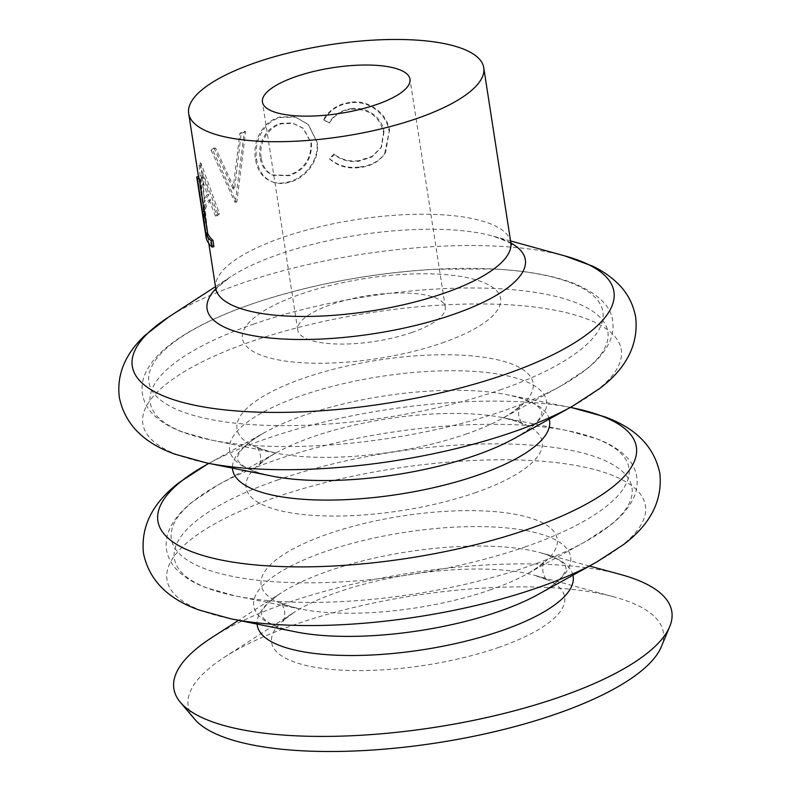 <?xml version="1.0" encoding="UTF-8"?>
<svg xmlns="http://www.w3.org/2000/svg" width="791" height="791" viewBox="0 0 791 791"><rect width="100%" height="100%" fill="white"/><g stroke="black" fill="none" stroke-linecap="round" stroke-linejoin="round"><path stroke-width="0.59" stroke-dasharray="3.96 2.97" d="M261.178 157.804C259.893 149.272 261.772 141.401 266.824 134.203C270.641 129.062 275.426 125.601 281.2 123.811L292.947 123.356L303.517 128.518L311.436 143.22C311.98 159.386 304.584 170.223 289.239 175.74L273.182 175.266C266.518 172.122 262.523 166.298 261.178 157.804L260.061 157.488C258.766 148.965 260.684 141.085 265.816 133.847C269.672 128.696 274.526 125.215 280.39 123.406L292.354 122.921L303.091 128.142L310.942 142.726C311.466 158.892 303.962 169.768 288.428 175.335L272.183 174.92C265.44 171.805 261.406 165.991 260.061 157.488M273.31 182.197C278.284 183.591 283.583 183.413 289.19 181.693C305.702 177.53 320.019 158.566 316.637 141.5L308.144 124.365L294.964 116.742L279.668 117.038C273.844 118.69 268.841 121.814 264.669 126.402C256.699 136.101 253.634 147.057 255.453 159.298C257.372 171.232 263.324 178.865 273.31 182.197L274.309 182.553C279.213 183.967 284.444 183.809 290.01 182.098C306.305 178.005 320.434 159.08 317.062 142.014L308.45 124.671L295.478 117.167L280.479 117.444C274.724 119.075 269.79 122.18 265.677 126.758C257.817 136.408 254.801 147.353 256.63 159.584C258.548 171.528 264.441 179.181 274.309 182.553M441.922 343.017A130.634 40.499 -8.8 0 0 479.88 281.092A130.634 40.499 -8.8 0 0 301.084 294.034A130.634 40.499 -8.8 0 0 263.126 355.95A130.634 40.499 -8.8 0 0 441.922 343.017M661.306 646.761A240.375 74.512 -8.8 0 0 614.221 596.938A240.375 74.512 -8.8 0 0 296.22 624.129A240.375 74.512 -8.8 0 0 224.328 657.291A240.375 74.512 -8.8 0 0 194.517 719.029M620.332 574.424A251.934 78.101 -8.8 0 0 287.044 602.92A251.934 78.101 -8.8 0 0 211.691 637.684M411.745 332.517A74.651 23.137 -8.8 0 0 445.274 307.106A74.651 23.137 -8.8 0 0 405.17 293.006A74.651 23.137 -8.8 0 0 331.261 304.525A74.651 23.137 -8.8 0 0 297.732 329.946A74.651 23.137 -8.8 0 0 337.836 344.036A74.651 23.137 -8.8 0 0 411.745 332.517M245.635 131.524A149.291 46.283 -8.8 0 0 241.156 133.511L234.591 189L215.567 147.996A149.291 46.283 -8.8 0 0 212.749 150.152L236.361 202.14A149.291 46.283 -8.8 0 1 236.855 201.863L245.635 131.524L244.379 131.266A151.16 46.857 -8.8 0 0 239.851 133.284L233.108 188.851L234.591 189M200.736 163.243L207.519 234.383A149.291 46.283 -8.8 0 1 207.588 232.376L205.176 209.595A149.291 46.283 -8.8 0 1 210.9 199.718L217.13 216.002A149.291 46.283 -8.8 0 1 219.502 213.807L200.904 162.966A149.291 46.283 -8.8 0 0 200.736 163.243L198.927 163.381L205.67 234.64L207.519 234.383M206.243 238.279L208.082 237.972A149.291 46.283 -8.8 0 0 213.906 246.673M208.082 237.972L198.581 176.601M329.353 123.109C334.366 115.13 341.653 110.522 351.204 109.257C368.626 108.456 379.413 116.198 383.556 132.493L381.074 147.759L371.829 157.033L358.837 161.235C349.503 162.412 341.297 160.187 334.227 154.571L329.768 159.159C338.123 166.328 348.129 169.126 359.776 167.534C370.465 166.407 378.721 161.937 384.545 154.116L389.123 131.731C387.214 114.112 368.161 99.656 349.869 103.008C338.202 104.55 329.501 110.335 323.766 120.351L329.125 122.556C334.217 114.576 341.593 109.939 351.263 108.664L351.204 109.257M351.263 108.664C366.282 106.142 382.429 117.266 383.971 131.86L383.556 132.493M383.971 131.86L381.489 147.027L372.106 156.391L358.896 160.642L358.837 161.235M358.896 160.642C349.444 161.839 341.139 159.634 333.99 154.027L334.227 154.571M333.99 154.027L329.471 158.625L329.768 159.159M329.471 158.625C337.915 165.774 348.03 168.552 359.836 166.941L359.776 167.534M359.836 166.941C370.653 165.803 379.018 161.315 384.93 153.494L384.545 154.116M384.93 153.494L385.682 152.317L389.123 131.731M389.607 131.098C387.719 113.479 368.458 99.043 349.919 102.415L349.869 103.008M349.919 102.415C338.103 103.977 329.293 109.781 323.47 119.817L323.766 120.351M323.47 119.817L329.125 122.556M289.19 181.693L290.01 182.098M255.453 159.298L256.63 159.584M316.637 141.5L317.062 142.014M279.668 117.038L280.479 117.444M289.239 175.74L288.428 175.335M311.436 143.22L310.942 142.726M281.2 123.811L280.39 123.406M239.851 133.284L241.156 133.511M233.108 188.851L213.946 147.947L215.567 147.996M213.946 147.947A151.16 46.857 -8.8 0 0 211.088 150.122L212.749 150.152M211.088 150.122L234.868 202.002L236.361 202.14M236.855 201.863L235.372 201.715A151.16 46.857 -8.8 0 0 234.868 202.002M235.372 201.715L244.379 131.266M207.588 232.376L205.749 232.613A151.16 46.857 -8.8 0 0 205.67 234.64M205.749 232.613L203.336 209.803L205.176 209.595M210.9 199.718L209.14 199.797A151.16 46.857 -8.8 0 0 203.336 209.803M209.14 199.797L215.399 216.032L217.13 216.002M219.502 213.807L217.802 213.817A151.16 46.857 -8.8 0 0 215.399 216.032M217.802 213.817L199.095 163.104L200.904 162.966M202.694 202.486L200.874 175.177L207.262 194.586A151.16 46.857 -8.8 0 0 202.694 202.486L204.533 202.298L202.684 175.038L200.874 175.177M202.684 175.038L209.042 194.497L207.262 194.586M209.042 194.497A149.291 46.283 -8.8 0 0 204.533 202.298M254.237 323.855A231.536 71.773 -8.8 0 0 211.266 440.083A231.536 71.773 -8.8 0 0 503.857 410.677A231.536 71.773 -8.8 0 0 560.997 385.939A231.536 71.773 -8.8 0 0 547.125 294.509A231.536 71.773 -8.8 0 0 254.237 323.855M278.373 479.712A231.536 71.773 -8.8 0 0 235.392 595.939A231.536 71.773 -8.8 0 0 527.983 566.524A231.536 71.773 -8.8 0 0 585.122 541.795A231.536 71.773 -8.8 0 0 571.25 450.366A231.536 71.773 -8.8 0 0 278.373 479.712M596.424 562.203A242.066 75.036 -8.8 0 0 581.919 466.611A242.066 75.036 -8.8 0 0 275.723 497.292A242.066 75.036 -8.8 0 0 230.794 618.799M572.298 406.347A242.066 75.036 -8.8 0 0 557.793 310.764A242.066 75.036 -8.8 0 0 251.597 341.445A242.066 75.036 -8.8 0 0 206.669 462.953M474.907 492.842A149.835 46.451 -8.8 0 0 502.72 417.628A149.835 46.451 -8.8 0 0 313.374 436.662A149.835 46.451 -8.8 0 0 276.395 452.67A149.835 46.451 -8.8 0 0 285.373 511.836A149.835 46.451 -8.8 0 0 474.907 492.842M498.073 647.621A148.283 45.967 -8.8 0 0 534.39 575.245A148.283 45.967 -8.8 0 0 338.222 592.014A148.283 45.967 -8.8 0 0 293.866 612.481A148.283 45.967 -8.8 0 0 315.243 667.297A148.283 45.967 -8.8 0 0 498.073 647.621M572.941 575.205A159.841 49.546 -8.8 0 0 540.5 552.731C563.182 559.504 564.903 565.417 565.357 566.198L565.872 567.711C566.346 568.62 565.644 570.746 563.756 574.068C560.246 579.872 551.742 586.655 538.226 594.417A160.365 49.714 -8.8 0 0 528.625 531.097A160.365 49.714 -8.8 0 0 325.773 551.426A160.365 49.714 -8.8 0 0 296.002 631.92C280.785 628.598 270.621 624.712 265.519 620.233C262.711 617.642 261.396 615.833 261.584 614.815L261.613 613.223C261.811 612.343 261.663 606.183 281.23 592.874A159.841 49.546 -8.8 0 0 257.105 624.099M549.261 419.101A160.365 49.714 -8.8 0 0 507.318 394.758C522.544 398.071 532.709 401.966 537.811 406.445C540.609 409.036 541.924 410.845 541.746 411.854C542.221 412.773 541.519 414.889 539.63 418.212C536.12 424.016 527.607 430.798 514.101 438.57A160.365 49.714 -8.8 0 0 504.49 375.241A160.365 49.714 -8.8 0 0 301.648 395.569A160.365 49.714 -8.8 0 0 271.877 476.063C256.65 472.751 246.495 468.855 241.393 464.386C238.585 461.786 237.27 459.976 237.448 458.968C236.974 458.058 237.676 455.932 239.564 452.61C243.074 446.806 251.587 440.023 265.094 432.262A160.365 49.714 -8.8 0 0 232.475 468.143M499.724 390.072A229.687 71.2 -8.8 0 0 566.465 281.191A229.687 71.2 -8.8 0 0 252.102 303.942A229.687 71.2 -8.8 0 0 185.361 412.823A229.687 71.2 -8.8 0 0 499.724 390.072M465.82 434.16A149.835 46.451 -8.8 0 0 502.799 418.162A149.835 46.451 -8.8 0 0 493.831 358.985A149.835 46.451 -8.8 0 0 304.288 377.979A149.835 46.451 -8.8 0 0 276.474 453.194A149.835 46.451 -8.8 0 0 465.82 434.16M524.957 546.967A231.536 71.773 -8.8 0 0 567.928 430.739A231.536 71.773 -8.8 0 0 275.337 460.154A231.536 71.773 -8.8 0 0 218.197 484.883A231.536 71.773 -8.8 0 0 232.07 576.313A231.536 71.773 -8.8 0 0 524.957 546.967M489.955 590.017A149.835 46.451 -8.8 0 0 526.925 574.009A149.835 46.451 -8.8 0 0 517.957 514.842A149.835 46.451 -8.8 0 0 328.413 533.836A149.835 46.451 -8.8 0 0 300.61 609.05A149.835 46.451 -8.8 0 0 489.955 590.017M589.483 566.04L540.5 552.731A159.841 49.546 -8.8 0 0 329.036 570.815A159.841 49.546 -8.8 0 0 281.23 592.874L238.566 620.371M572.536 407.869A242.066 75.036 -8.8 0 0 266.636 438.619A242.066 75.036 -8.8 0 0 206.906 464.475M570.341 407.434L507.318 394.758A160.365 49.714 -8.8 0 0 304.673 415.127A160.365 49.714 -8.8 0 0 265.094 432.262L208.864 463.388M564.794 255.898A243.697 75.55 -8.8 0 0 241.759 283.287A243.697 75.55 -8.8 0 0 168.315 317.27M510.917 243.064A161.008 49.912 -8.8 0 0 492.852 236.084A161.008 49.912 -8.8 0 0 279.431 254.178A161.008 49.912 -8.8 0 0 230.903 276.632A161.008 49.912 -8.8 0 0 215.795 288.755M510.808 242.511A149.291 46.283 -8.8 0 0 430.601 214.321A149.291 46.283 -8.8 0 0 282.792 237.369A149.291 46.283 -8.8 0 0 215.735 288.191M224.328 657.291L293.866 612.481C285.314 618.839 281.774 621.746 283.247 621.192C284.355 620.075 284.819 616.762 284.631 611.255C283.138 605.946 281.695 602.93 280.301 602.198C280.627 603.424 287.39 605.708 300.61 609.05L235.392 595.939L205.789 587.614C193.587 583.016 183.927 577.054 176.808 569.738C171.242 563.963 167.811 557.299 166.525 549.735C165.467 542.151 166.723 534.756 170.273 527.567C174.851 518.441 182.266 509.839 192.5 501.771L218.197 484.883L276.395 452.67C259.804 462.241 258.815 465.998 259.122 465.335C260.229 464.218 260.684 460.906 260.506 455.398C259.013 450.089 257.569 447.073 256.175 446.342C256.492 447.568 263.265 449.852 276.474 453.194L211.266 440.083L181.663 431.757C169.462 427.16 159.802 421.207 152.673 413.891C147.116 408.107 143.685 401.442 142.4 393.888C141.342 386.285 142.598 378.889 146.167 371.681C150.715 362.614 158.062 354.071 168.206 346.053C187.922 330.48 215.775 316.469 251.756 304.041C308.836 284.77 369.931 273.182 435.03 269.256L494.246 269.009C526.608 270.7 553.107 275.476 573.732 283.336C598.312 293.768 611.295 306.344 612.669 321.087C613.727 328.67 612.481 336.066 608.922 343.254C604.344 352.381 596.938 360.983 586.695 369.051L560.997 385.939L502.799 418.162C519.39 408.581 520.379 404.824 520.082 405.486C518.975 406.604 518.51 409.916 518.688 415.423C520.181 420.733 521.625 423.749 523.019 424.48C522.703 423.254 515.94 420.97 502.72 417.628L567.928 430.739L597.531 439.064C609.732 443.662 619.393 449.624 626.521 456.941C632.088 462.715 635.509 469.379 636.795 476.933C637.853 484.527 636.607 491.923 633.047 499.111C628.469 508.237 621.064 516.839 610.82 524.908L585.122 541.795L526.925 574.009C543.516 564.438 544.505 560.681 544.208 561.343C543.101 562.46 542.636 565.773 542.824 571.28C544.317 576.59 545.75 579.605 547.145 580.337C548.727 580.416 544.465 578.725 534.39 575.245L614.221 596.938M215.656 290.485C213.718 290.673 218.8 286.055 230.903 276.632L215.498 286.639M510.571 240.958L492.852 236.084C507.239 241.403 513.488 244.261 511.579 244.676M445.274 307.106L409.985 79.169M208.804 243.41L198.462 176.62M297.732 329.946L262.444 102.009M381.074 147.759L381.489 147.027M385.138 153.177L385.682 152.317M274.24 175.681L273.132 175.286"/><path stroke-width="1.19" d="M238.566 620.371L211.691 637.684A251.934 78.101 -8.8 0 0 180.447 702.388L194.517 719.029A240.375 74.512 -8.8 0 0 555.361 714.263A240.375 74.512 -8.8 0 0 661.306 646.761L669.69 626.65A251.934 78.101 -8.8 0 0 620.332 574.424L589.483 566.04M180.447 702.388A251.934 78.101 -8.8 0 0 558.644 697.395A251.934 78.101 -8.8 0 0 669.69 626.65M376.457 104.58A74.651 23.137 -8.8 0 0 409.985 79.169A74.651 23.137 -8.8 0 0 369.881 65.07A74.651 23.137 -8.8 0 0 295.982 76.589A74.651 23.137 -8.8 0 0 262.444 102.009A74.651 23.137 -8.8 0 0 302.548 116.099A74.651 23.137 -8.8 0 0 376.457 104.58M212.146 247.089A151.16 46.857 -8.8 0 1 206.243 238.279L196.741 176.907L198.581 176.601A149.291 46.283 -8.8 0 0 199.203 178.341L207.726 233.414A149.291 46.283 -8.8 0 0 212.937 240.375L213.906 246.673L212.146 247.089L211.167 240.79L212.937 240.375M255.74 62.598A149.291 46.283 -8.8 0 0 188.683 113.429A149.291 46.283 -8.8 0 0 268.881 141.619A149.291 46.283 -8.8 0 0 416.689 118.571A149.291 46.283 -8.8 0 0 483.756 67.749A149.291 46.283 -8.8 0 0 403.548 39.55A149.291 46.283 -8.8 0 0 255.74 62.598M205.67 234.64L205.601 234.146M196.741 176.907A151.16 46.857 -8.8 0 0 197.374 178.667L199.203 178.341M197.374 178.667L205.897 233.74L207.726 233.414M205.897 233.74A151.16 46.857 -8.8 0 0 211.167 240.79M536.684 588.059A242.066 75.036 -8.8 0 0 596.424 562.203L623.753 544.426C650.597 524.117 662.631 500.436 659.852 473.374C654.315 446.727 635.687 427.793 603.958 416.56L572.536 407.869A242.066 75.036 -8.8 0 1 527.597 529.387A242.066 75.036 -8.8 0 1 221.401 560.068A242.066 75.036 -8.8 0 1 206.906 464.475L179.577 482.253C152.722 502.562 140.689 526.242 143.478 553.305C149.005 579.951 167.643 598.886 199.372 610.118L230.794 618.799A242.066 75.036 -8.8 0 0 536.684 588.059M512.558 432.202A242.066 75.036 -8.8 0 0 572.298 406.347L599.618 388.569C626.472 368.27 638.505 344.579 635.727 317.517C633.294 304.13 627.441 292.907 618.157 283.831C610.751 276.573 602.228 270.67 592.607 266.132L564.794 255.898A243.697 75.55 -8.8 0 1 504.48 374.667A243.697 75.55 -8.8 0 1 204.375 407.068A243.697 75.55 -8.8 0 1 168.315 317.27L144.911 335.433C130.812 348.604 115.802 369.15 119.342 397.458C124.879 424.095 143.507 443.029 175.246 454.271L206.669 462.953A242.066 75.036 -8.8 0 0 512.558 432.202M230.794 618.799L296.002 631.92A160.365 49.714 -8.8 0 0 498.656 611.552A160.365 49.714 -8.8 0 0 538.226 594.417L596.424 562.203M206.669 462.953L271.877 476.063A160.365 49.714 -8.8 0 0 474.521 455.695A160.365 49.714 -8.8 0 0 514.101 438.57L572.298 406.347M257.105 624.099A159.841 49.546 -8.8 0 0 341.485 655.383A159.841 49.546 -8.8 0 0 501.365 630.753A159.841 49.546 -8.8 0 0 572.941 575.205M232.475 468.143A160.365 49.714 -8.8 0 0 316.538 499.952A160.365 49.714 -8.8 0 0 477.556 475.253A160.365 49.714 -8.8 0 0 549.261 419.101M215.795 288.755A161.008 49.912 -8.8 0 0 267.922 337.787A161.008 49.912 -8.8 0 0 453.006 314.551A161.008 49.912 -8.8 0 0 510.917 243.064M215.656 290.485L215.735 288.191A149.291 46.283 -8.8 0 0 295.943 316.39A149.291 46.283 -8.8 0 0 443.751 293.342A149.291 46.283 -8.8 0 0 510.808 242.511L483.756 67.749M208.864 463.388L206.906 464.475M215.498 286.639L168.315 317.27M511.579 244.676L510.808 242.511M215.735 288.191L208.804 243.41M198.462 176.62L188.683 113.429M510.571 240.958L564.794 255.898M570.341 407.434L572.536 407.869"/></g></svg>
